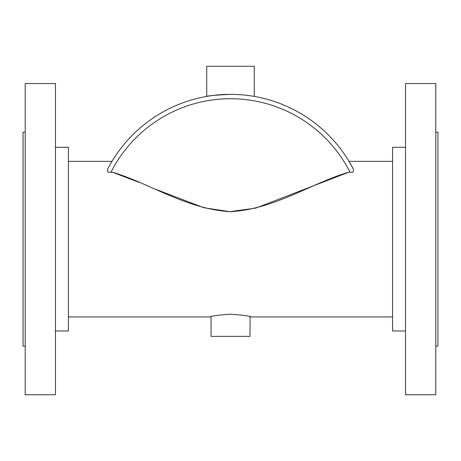 <?xml version="1.0" encoding="UTF-8"?>
<svg xmlns="http://www.w3.org/2000/svg" width="461" height="461" viewBox="0 0 461 461"><rect width="100%" height="100%" fill="white"/><g stroke="black" fill="none" stroke-linecap="round" stroke-linejoin="round"><path stroke-width="0.69" d="M230.5 314.177C242.97 315.111 249.816 316.033 251.026 316.938C249.804 316.027 242.964 315.111 230.5 314.177C218.018 315.111 211.178 316.033 209.974 316.938C211.184 316.033 218.024 315.111 230.5 314.177M250.144 316.707L249.948 336.386L211.052 336.386L211.052 316.661M155.991 189.419L203.895 207.738L229.785 211.691L255.665 208.13L348.631 172.23C311.745 183.005 274.808 209.225 230.465 211.697C186.019 209.167 149.047 182.902 112.369 172.23L108.012 172.23L107.476 169.458A138.312 138.312 0 0 1 230.5 94.349C215.408 95.093 207.127 95.848 205.652 96.603M110.974 172.23A133.932 133.932 0 0 1 350.026 172.23L352.988 172.23L353.524 169.458L349.012 161.35A138.312 138.312 0 0 0 255.354 96.603A138.312 138.312 0 0 0 254.27 96.407L255.354 96.603A138.312 138.312 0 0 0 254.27 96.407L254.27 66.269L206.73 66.269L206.73 96.407M107.476 169.458A138.312 138.312 0 0 1 353.524 169.458M348.631 172.23L350.026 172.23M112.369 172.23L139.13 182.354M55.464 147.301L68.43 147.301L68.43 330.981L55.464 330.981M25.211 298.682L25.211 394.731L55.464 394.731L55.464 83.556L25.211 83.556L25.211 298.682M25.211 132.174L23.05 132.174L23.05 346.107L25.211 346.107M405.536 330.986L392.57 330.986L392.57 147.307L405.536 147.307M435.789 298.682L435.789 83.556L405.536 83.556L405.536 394.731L435.789 394.731L435.789 298.682M435.789 346.113L437.95 346.113L437.95 132.18L435.789 132.18M349.012 161.35L392.57 161.35M68.43 161.35L111.988 161.35M68.43 316.938L209.974 316.938M251.026 316.938L392.57 316.938"/></g></svg>
